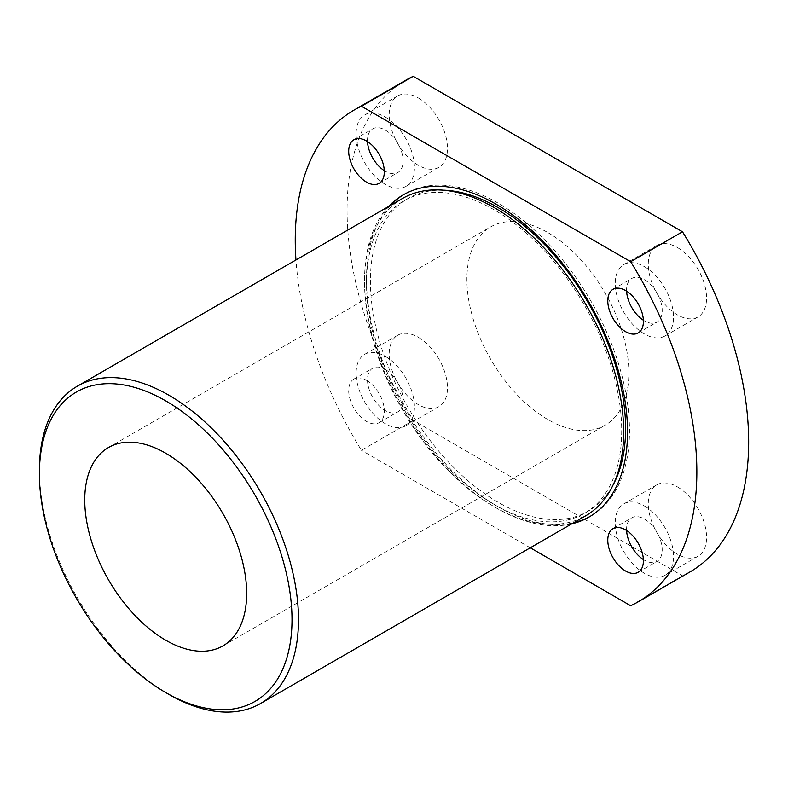 <?xml version="1.0" encoding="UTF-8"?>
<svg xmlns="http://www.w3.org/2000/svg" width="788" height="788" viewBox="0 0 788 788"><rect width="100%" height="100%" fill="white"/><g stroke="black" fill="none" stroke-linecap="round" stroke-linejoin="round"><path stroke-width="0.59" stroke-dasharray="3.94 2.96" d="M418.32 97.958A41.222 23.798 60 0 1 445.25 134.285A41.222 23.798 60 0 1 438.936 167.312A41.222 23.798 60 0 1 397.713 143.514A41.222 23.798 60 0 1 397.713 95.919A41.222 23.798 60 0 1 418.32 97.958M677.414 486.885A41.222 23.798 60 0 1 704.344 523.212A41.222 23.798 60 0 1 698.02 556.239A41.222 23.798 60 0 1 656.808 532.442A41.222 23.798 60 0 1 656.808 484.847A41.222 23.798 60 0 1 677.414 486.885M418.32 337.303A41.222 23.798 60 0 1 445.25 373.63A41.222 23.798 60 0 1 438.936 406.657A41.222 23.798 60 0 1 397.713 382.86A41.222 23.798 60 0 1 397.713 335.255A41.222 23.798 60 0 1 418.32 337.303M547.867 232.588A114.506 66.113 60 0 1 622.668 333.491A114.506 66.113 60 0 1 605.115 425.244A114.506 66.113 60 0 1 490.619 359.131A114.506 66.113 60 0 1 490.619 226.914A114.506 66.113 60 0 1 547.867 232.588M689.855 572.009A283.966 163.953 60 0 1 682.497 575.831L413.237 420.378A283.966 163.953 60 0 1 405.889 80.159M677.414 247.55A41.222 23.798 60 0 1 704.344 283.867A41.222 23.798 60 0 1 698.02 316.904A41.222 23.798 60 0 1 656.808 293.106A41.222 23.798 60 0 1 656.808 245.501A41.222 23.798 60 0 1 677.414 247.55M413.237 420.378L361.426 450.293A283.966 163.953 60 0 1 295.963 259.971M630.676 605.745L682.497 575.831M388.523 206.535A185.958 107.365 -120 0 0 379.343 358.56A185.958 107.365 -120 0 0 496.046 507.827A185.958 107.365 -120 0 0 571.724 523.853M366.499 380.309A25.186 14.548 60 0 1 382.958 402.501A25.186 14.548 60 0 1 379.097 422.693A25.186 14.548 60 0 1 353.911 408.145A25.186 14.548 60 0 1 353.911 379.058A25.186 14.548 60 0 1 366.499 380.309M530.275 547.788L361.426 450.293M402.501 198.458A183.21 105.779 -120 0 0 374.418 345.262A183.21 105.779 -120 0 0 494.106 506.704A183.21 105.779 -120 0 0 585.711 515.785M168.947 694.435A183.21 105.779 60 0 1 39.4 470.052M385.293 369.464A25.186 14.548 60 0 1 401.742 391.656A25.186 14.548 60 0 1 397.881 411.848A25.186 14.548 60 0 1 372.694 397.3A25.186 14.548 60 0 1 372.694 368.213A25.186 14.548 60 0 1 385.293 369.464M385.293 356.373A41.222 23.798 60 0 1 412.213 392.7A41.222 23.798 60 0 1 405.899 425.727A41.222 23.798 60 0 1 364.677 401.929A41.222 23.798 60 0 1 364.677 354.334A41.222 23.798 60 0 1 385.293 356.373M626.598 530.501A25.186 14.548 60 0 1 631.789 517.795A25.186 14.548 60 0 1 644.377 519.046A25.186 14.548 60 0 1 660.837 541.248A25.186 14.548 60 0 1 656.975 561.43A25.186 14.548 60 0 1 643.382 559.578M644.377 505.955A41.222 23.798 60 0 1 671.307 542.282A41.222 23.798 60 0 1 664.993 575.319A41.222 23.798 60 0 1 623.771 551.511A41.222 23.798 60 0 1 623.771 503.916A41.222 23.798 60 0 1 644.377 505.955M494.106 504.468A180.462 104.183 -120 0 0 584.332 513.402A180.462 104.183 -120 0 0 584.332 305.025A180.462 104.183 -120 0 0 403.88 200.841A180.462 104.183 -120 0 0 376.221 345.44A180.462 104.183 -120 0 0 494.106 504.468M443.171 190.174A180.462 104.183 -120 0 0 407.76 198.596A180.462 104.183 -120 0 0 380.102 343.194A180.462 104.183 -120 0 0 497.996 502.222A180.462 104.183 -120 0 0 588.222 511.156A180.462 104.183 -120 0 0 613.222 484.709M390.464 205.412A185.958 107.365 -120 0 0 381.284 357.447A185.958 107.365 -120 0 0 497.996 506.704A185.958 107.365 -120 0 0 573.674 522.73M589.995 516.465A185.958 107.365 -120 0 0 590.97 515.913A185.958 107.365 -120 0 0 590.97 301.193A185.958 107.365 -120 0 0 405.012 193.838A185.958 107.365 -120 0 0 404.047 194.4M367.504 141.574A25.186 14.548 60 0 1 372.694 128.877A25.186 14.548 60 0 1 385.293 130.118A25.186 14.548 60 0 1 401.742 152.32A25.186 14.548 60 0 1 397.881 172.503A25.186 14.548 60 0 1 384.288 170.651M385.293 117.038A41.222 23.798 60 0 1 412.213 153.355A41.222 23.798 60 0 1 405.899 186.392A41.222 23.798 60 0 1 364.677 162.594A41.222 23.798 60 0 1 364.677 114.989A41.222 23.798 60 0 1 385.293 117.038M626.598 291.166A25.186 14.548 60 0 1 631.789 278.459A25.186 14.548 60 0 1 644.377 279.71A25.186 14.548 60 0 1 660.837 301.902A25.186 14.548 60 0 1 656.975 322.095A25.186 14.548 60 0 1 643.382 320.233M644.377 266.62A41.222 23.798 60 0 1 671.307 302.947A41.222 23.798 60 0 1 664.993 335.974A41.222 23.798 60 0 1 623.771 312.176A41.222 23.798 60 0 1 623.771 264.581A41.222 23.798 60 0 1 644.377 266.62M222.955 645.884L605.115 425.244M108.458 447.554L490.619 226.914M379.097 422.693L397.881 411.848M353.911 379.058L372.694 368.213M405.899 425.727L438.936 406.657M364.677 354.334L397.713 335.255M638.191 572.275L656.975 561.43M613.005 528.64L631.789 517.795M664.993 575.319L698.02 556.239M623.771 503.916L656.808 484.847M407.76 198.596L403.88 200.841M588.222 511.156L584.332 513.402M405.012 193.838L403.072 194.961M590.97 515.913L589.03 517.036M379.097 183.348L397.881 172.503M353.911 139.722L372.694 128.877M405.899 186.392L438.936 167.312M364.677 114.989L397.713 95.919M638.191 332.94L656.975 322.095M613.005 289.304L631.789 278.459M664.993 335.974L698.02 316.904M623.771 264.581L656.808 245.501"/><path stroke-width="1.18" d="M295.963 259.971A283.966 163.953 60 0 1 354.068 110.074L405.889 80.159A283.966 163.953 60 0 1 413.237 76.328L682.497 231.78A283.966 163.953 60 0 1 689.855 572.009L638.034 601.924A283.966 163.953 60 0 1 630.676 605.745L530.275 547.788M354.068 110.074A283.966 163.953 60 0 1 361.426 106.242L413.237 76.328M682.497 231.78L630.676 261.695A283.966 163.953 60 0 1 638.034 601.924M625.593 290.555A25.186 14.548 60 0 1 642.053 312.747A25.186 14.548 60 0 1 638.191 332.94A25.186 14.548 60 0 1 613.005 318.391A25.186 14.548 60 0 1 613.005 289.304A25.186 14.548 60 0 1 625.593 290.555M366.499 140.963A25.186 14.548 60 0 1 382.958 163.165A25.186 14.548 60 0 1 379.097 183.348A25.186 14.548 60 0 1 353.911 168.809A25.186 14.548 60 0 1 353.911 139.722A25.186 14.548 60 0 1 366.499 140.963M571.724 523.853A185.958 107.365 -120 0 0 589.03 517.036A185.958 107.365 -120 0 0 589.03 302.316A185.958 107.365 -120 0 0 403.072 194.961A185.958 107.365 -120 0 0 388.523 206.535M625.593 529.891A25.186 14.548 60 0 1 642.053 552.092A25.186 14.548 60 0 1 638.191 572.275A25.186 14.548 60 0 1 613.005 557.737A25.186 14.548 60 0 1 613.005 528.64A25.186 14.548 60 0 1 625.593 529.891M361.426 106.242L630.676 261.695M260.552 703.507L585.711 515.785A183.21 105.779 -120 0 0 613.793 368.971A183.21 105.779 -120 0 0 494.106 207.53A183.21 105.779 -120 0 0 402.501 198.458L77.342 386.189A183.21 105.779 60 0 1 168.947 395.261A183.21 105.779 60 0 1 288.635 556.702A183.21 105.779 60 0 1 260.552 703.507A183.21 105.779 60 0 1 168.947 694.435L165.707 692.563A178.63 103.13 -120 0 0 292.013 619.644A178.63 103.13 -120 0 0 165.707 400.875A178.63 103.13 -120 0 0 39.4 473.795A178.63 103.13 -120 0 0 165.707 692.563M39.4 473.795L39.4 470.052A183.21 105.779 60 0 1 77.342 386.189M165.707 453.228A114.506 66.113 60 0 1 240.507 554.131A114.506 66.113 60 0 1 222.955 645.884A114.506 66.113 60 0 1 108.458 579.771A114.506 66.113 60 0 1 108.458 447.554A114.506 66.113 60 0 1 165.707 453.228M643.382 559.578A25.186 14.548 60 0 1 626.598 530.501M613.222 484.709A180.462 104.183 -120 0 0 588.222 302.779A180.462 104.183 -120 0 0 443.171 190.174M573.674 522.73A185.958 107.365 -120 0 0 589.995 516.465M404.047 194.4A185.958 107.365 -120 0 0 390.464 205.412M384.288 170.651A25.186 14.548 60 0 1 367.504 141.574M643.382 320.233A25.186 14.548 60 0 1 626.598 291.166"/></g></svg>
